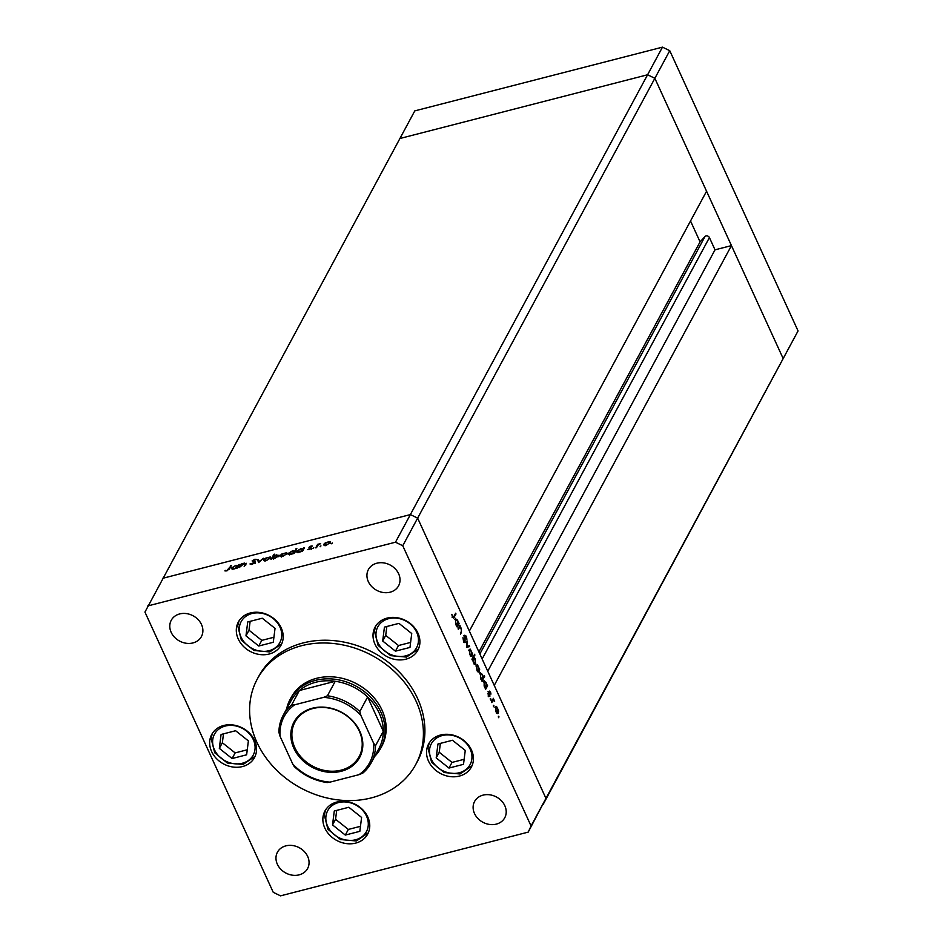 <?xml version="1.0" encoding="UTF-8"?>
<svg xmlns="http://www.w3.org/2000/svg" width="943" height="943" viewBox="0 0 943 943"><rect width="100%" height="100%" fill="white"/><g stroke="black" fill="none" stroke-linecap="round" stroke-linejoin="round"><path stroke-width="1.41" d="M528.21 832.115L545.95 798.367L417.643 518.12L469.355 631.067L706.566 191.24L654.855 78.304L647.593 74.768L399.891 138.503L647.593 74.768L654.855 78.304L783.161 358.54L731.45 245.604L494.238 685.42L545.95 798.367L543.109 804.497L798.061 330.922L669.754 50.686L662.481 47.15L414.79 110.885L144.939 612.078L273.246 892.314L280.519 895.85L528.21 832.115L531.062 825.985L402.755 545.738L395.482 542.201L147.78 605.936M402.755 545.738L417.643 518.12L410.382 514.583L417.643 518.12L669.754 50.686M395.482 542.201L410.382 514.583L162.679 578.318L410.382 514.583L662.481 47.15M690.524 220.992L700.071 241.868L704.987 236.552A2.664 2.228 28.3 0 1 709.419 237.589L715.018 249.824L731.45 245.604M531.062 825.985L798.061 330.922M715.018 249.824L487.743 671.227M700.071 241.868L478.914 651.931M380.666 748.282L381.785 746.208A51.441 42.989 -151.7 0 0 371.813 695.25A51.441 42.989 -151.7 0 0 316.6 678.3A51.441 42.989 -151.7 0 0 291.234 697.372L290.114 699.447A51.441 42.989 28.3 0 1 315.481 680.375A51.441 42.989 28.3 0 1 370.705 697.313A51.441 42.989 28.3 0 1 380.666 748.282A51.441 42.989 28.3 0 1 374.63 756.463M371.353 797.896A90.021 75.24 -151.7 0 0 415.733 764.525A90.021 75.24 -151.7 0 0 398.3 675.341A90.021 75.24 -151.7 0 0 301.666 645.684A90.021 75.24 -151.7 0 0 257.286 679.054A90.021 75.24 -151.7 0 0 274.719 768.239A90.021 75.24 -151.7 0 0 371.353 797.896M415.733 764.525L417.23 761.755A90.021 75.24 -151.7 0 0 399.785 672.571A90.021 75.24 -151.7 0 0 303.163 642.926A90.021 75.24 -151.7 0 0 258.771 676.296L257.286 679.054M387.066 618.113A24.294 20.298 -151.7 0 0 375.09 627.119A24.294 20.298 -151.7 0 0 379.793 651.189A24.294 20.298 -151.7 0 0 405.867 659.192A24.294 20.298 -151.7 0 0 417.843 650.187A24.294 20.298 -151.7 0 0 413.14 626.117A24.294 20.298 -151.7 0 0 387.066 618.113M440.581 735.01A24.294 20.298 -151.7 0 0 428.605 744.015A24.294 20.298 -151.7 0 0 433.309 768.085A24.294 20.298 -151.7 0 0 459.382 776.077A24.294 20.298 -151.7 0 0 471.359 767.083A24.294 20.298 -151.7 0 0 466.655 743.013A24.294 20.298 -151.7 0 0 440.581 735.01M336.91 802.021A24.294 20.298 -151.7 0 0 324.934 811.015A24.294 20.298 -151.7 0 0 329.637 835.085A24.294 20.298 -151.7 0 0 355.711 843.089A24.294 20.298 -151.7 0 0 367.687 834.083A24.294 20.298 -151.7 0 0 362.984 810.013A24.294 20.298 -151.7 0 0 336.91 802.021M223.703 725.485A24.294 20.298 -151.7 0 0 211.727 734.491A24.294 20.298 -151.7 0 0 216.43 758.549A24.294 20.298 -151.7 0 0 242.504 766.553A24.294 20.298 -151.7 0 0 254.492 757.547A24.294 20.298 -151.7 0 0 249.777 733.477A24.294 20.298 -151.7 0 0 223.703 725.485M250.355 612.962A24.294 20.298 -151.7 0 0 238.379 621.967A24.294 20.298 -151.7 0 0 243.082 646.038A24.294 20.298 -151.7 0 0 269.156 654.029A24.294 20.298 -151.7 0 0 281.132 645.024A24.294 20.298 -151.7 0 0 276.429 620.965A24.294 20.298 -151.7 0 0 250.355 612.962M299.155 874.856A17.151 14.334 28.3 0 1 280.755 869.198A17.151 14.334 28.3 0 1 277.431 852.213A17.151 14.334 28.3 0 1 285.882 845.859A17.151 14.334 28.3 0 1 304.283 851.505A17.151 14.334 28.3 0 1 307.607 868.491A17.151 14.334 28.3 0 1 299.155 874.856M390.119 592.192A17.151 14.334 28.3 0 1 371.707 586.546A17.151 14.334 28.3 0 1 368.395 569.56A17.151 14.334 28.3 0 1 376.846 563.207A17.151 14.334 28.3 0 1 395.247 568.853A17.151 14.334 28.3 0 1 398.571 585.839A17.151 14.334 28.3 0 1 390.119 592.192M483.028 795.138A17.151 14.334 -151.7 0 0 474.577 801.491A17.151 14.334 -151.7 0 0 477.901 818.477A17.151 14.334 -151.7 0 0 496.301 824.123A17.151 14.334 -151.7 0 0 504.753 817.77A17.151 14.334 -151.7 0 0 501.44 800.784A17.151 14.334 -151.7 0 0 483.028 795.138M179.7 613.928A17.151 14.334 -151.7 0 0 171.237 620.294A17.151 14.334 -151.7 0 0 174.561 637.279A17.151 14.334 -151.7 0 0 192.973 642.926A17.151 14.334 -151.7 0 0 201.425 636.572A17.151 14.334 -151.7 0 0 198.101 619.575A17.151 14.334 -151.7 0 0 179.7 613.928M245.734 564.609L244.096 563.572L239.274 567.533L241.172 563.997L244.461 563.101L245.911 564.268L244.143 566.283L245.369 563.643L245.911 564.845M246.194 563.254L245.911 564.268M255.329 562.382L252.099 564.338L249.978 563.973L254.539 562.582L252.111 560.932L254.905 559.246L256.814 559.458L252.913 560.708L255.388 561.91M254.751 563.03L254.48 562.181M252.913 560.708L253.467 561.851M258.665 562.547L257.51 559.8L258.37 559.576L259.125 561.604L263.521 558.256L258.665 562.547M264.323 560.826L263.804 559.706L265.372 558.232L270.287 556.959L270.5 557.985L266.174 560.661L263.804 559.706L263.71 560.425M270.629 557.69L270.287 556.959L270.5 557.985M280.766 556.594L280.26 555.474L281.816 554.001L286.743 552.728L286.943 553.753L282.617 556.429L280.26 555.474L280.154 556.193M287.073 553.458L286.743 552.728L286.943 553.753M303.316 548.578L304.459 547.718L302.562 551.254L299.084 552.197L296.715 551.231L301.088 548.531L303.634 549.262M296.597 551.938L296.715 551.231L297.222 552.339M331.96 543.746L332.384 542.932L331.547 543.769M324.321 545.396L323.803 544.276L325.37 542.791L330.286 541.518L330.498 542.543L326.172 545.231L323.803 544.276L323.708 544.983M330.628 542.249L330.286 541.518L330.498 542.543M320.502 546.692L320.938 545.879L320.09 546.716M316.506 547.659L315.716 547.871L317.614 544.335L320.644 543.604L317.944 545.231L316.506 547.659M313.359 548.531L313.795 547.718L312.946 548.555M309.257 547.895L308.986 547.294L311.119 545.95L312.498 546.032L309.787 547.081L311.461 548.131L309.021 549.639L307.43 549.639L310.66 548.354L308.986 547.765M309.787 547.081L310.129 547.977M310.86 548.779L310.624 548.072M294.911 550.771L296.833 548.449L294.169 553.411L290.692 554.354L288.322 553.388L292.695 550.688L295.218 551.455M288.204 554.107L288.322 553.388L288.829 554.508M272.291 558.48L271.136 559.329L273.812 554.378L274.613 554.178L273.494 556.24L276.511 554.861L278.892 555.828L274.519 558.515L272.291 558.48M278.998 555.109L278.892 555.828M238.214 565.328L239.357 564.468L237.459 568.004L233.994 568.947L231.613 567.981L235.986 565.281L238.532 566.012M231.495 568.688L231.613 567.981L232.119 569.089M227.015 570.362L231.448 565.387L229.679 568.653L226.709 570.869L224.87 570.869L227.192 570.727M458.322 629.523L459.878 625.233L459.889 626.635L461.339 628.286L461.433 632.388L460.455 634.191L461.398 630.879L461.044 628.58L459.583 627.413L458.322 629.523M464.545 642.537L465.37 642.324L463.555 641.216L462.942 637.586L463.826 640.721L465.017 641.558L464.758 635.24L466.314 636.195L466.915 639.26L465.111 635.971L465.017 642.643M463.543 642.077L465.017 641.558M466.007 636.608L464.569 636.112M466.467 647.311L467.033 640.851L466.962 646.285L469.284 645.766L469.661 646.592L466.467 647.311M470.958 656.269L472.172 655.951L469.732 654.583L469.249 649.562L470.309 649.149L472.467 653.853L471.653 656.434M469.249 649.562L470.309 649.149L469.343 649.397M478.16 671.982L479.374 671.675L476.934 670.296L476.439 665.275L477.512 664.874L479.657 669.577L478.855 672.147M476.91 665.746L476.427 665.298L477.512 664.874L476.545 665.121M483.653 680.976L486.116 682.402L486.871 685.62L487.225 684.972L487.578 685.726L485.669 689.262L484.136 686.033L484.16 680.516M498.47 717.34L498.364 716.232L498.906 716.539L498.741 717.717M497.173 713.509L498.387 713.191L495.935 711.824L495.452 706.802L496.513 706.39L498.67 711.093L497.869 713.662M495.452 706.802L496.513 706.39L495.546 706.637M493.46 706.39L493.354 705.281L493.884 705.588L493.731 706.767M491.774 702.594L493.33 698.303L494.639 701.286L493.13 700.331L491.774 702.594M494.108 700.79L492.093 700.59M490.384 699.671L490.277 698.563L490.808 698.869L490.655 700.048M489.299 691.36L490.513 691.997L490.961 694.083L489.653 692.103L489.865 696.323L488.486 695.533L487.932 693.282L489.5 695.58L489.57 691.089M490.277 692.433L489.134 692.233M488.321 695.156L489.5 695.58M479.975 672.96L482.451 674.386L483.193 677.628L484.325 675.518L484.667 676.284L482.003 681.235L480.459 678.017L480.482 672.489M474.671 664.285L475.85 663.978L473.386 662.552L472.62 659.334L472.266 659.994L471.924 659.228L474.6 654.277L473.834 657.094L475.366 658.909L475.343 664.438M455.163 618.749L457.626 620.176L458.392 623.394L458.734 622.745L459.088 623.5L457.178 627.036L455.646 623.818L455.669 618.29M453.194 617.17L454.255 617.229L452.44 616.946L451.803 614.353L452.723 616.498L453.937 616.416L455.669 613.198L456.011 613.964L453.559 618.089M452.298 616.604L453.937 616.416M497.35 712.873L497.138 713.486M498.034 712.436L497.68 708.594L495.794 707.556L496.171 711.376L498.034 712.436L496.372 713.12M495.181 707.721L496.195 707.191L494.934 707.521M492.8 699.282L493.684 699.058M492.517 699.812L493.401 699.576M492.14 699.906L493.142 700.826M492.835 701.12L491.869 700.649M488.757 695.816L488.592 696.641M488.026 691.69L489.24 692.327M486.482 686.009L487.578 685.726M485.716 687.152L485.397 687.753M486.27 686.74L485.893 682.85L483.995 681.742L484.384 685.632L486.27 686.74L484.608 687.435M483.382 681.895L484.384 681.4L483.111 681.73M483.794 676.508L484.667 676.284M482.05 679.125L481.72 679.738M482.604 678.724L482.215 674.823L480.329 673.715L480.706 677.604L482.604 678.724L480.942 679.42M479.704 673.88L480.706 673.373L479.445 673.703M478.337 671.357L478.125 671.97M479.02 670.921L478.667 667.078L476.793 666.041L477.158 669.86L479.02 670.921L477.358 671.605M476.18 666.194L477.193 665.675L475.92 665.994M474.07 655.255L474.942 655.031M472.95 657.318L473.834 657.094M474.812 663.636L474.612 664.237M472.36 658.167L473.622 657.849L473.61 662.104L475.508 663.212L475.119 659.334L472.349 658.438M473.857 663.884L475.508 663.212M471.135 655.633L470.934 656.245M471.83 655.196L471.465 651.354L469.59 650.316L469.968 654.147L471.83 655.196L470.168 655.88M468.977 650.481L469.991 649.951L468.73 650.281M469.284 645.766L466.962 646.285M468.023 646.096L468.376 646.874M463.496 635.558L465.052 636.513M459.347 626.223L460.231 625.999M459.005 626.859L459.889 626.635M458.003 623.783L459.088 623.5M457.225 624.926L456.907 625.527M457.779 624.514L457.402 620.624L455.504 619.516L455.893 623.406L457.779 624.514L456.117 625.209M454.891 619.681L455.893 619.174L454.632 619.504M455.139 614.188L456.011 613.964M329.932 543.262L329.779 542.201L330.333 543.416M326.549 545.125L329.696 542.755L327.905 542.001L324.592 544.064L325.076 545.82M324.592 544.064L326.408 544.795M318.003 545.16L317.614 544.335M310.388 548.555L311.119 548.673M311.084 548.602L310.565 547.47M303.988 548.614L303.67 547.918M303.021 550.382L302.797 549.144L303.351 550.347M299.497 552.079L302.715 549.698L300.864 548.967L297.505 551.03L297.988 552.763M297.505 551.03L299.355 551.749M296.361 549.345L296.043 548.661M294.629 552.539L294.405 551.301L294.959 552.504M291.104 554.236L294.322 551.855L292.471 551.125L289.112 553.187L289.595 554.92M289.112 553.187L290.963 553.918M286.377 554.46L286.236 553.411L286.79 554.614M283.006 556.323L286.153 553.965L284.362 553.211L281.049 555.274L281.521 557.03M281.049 555.274L282.853 556.005M274.13 555.062L273.812 554.378M278.326 556.535L276.252 555.297L272.892 557.36L273.352 559.116M272.892 557.36L274.743 558.091L278.161 555.498L278.715 556.7M269.934 558.692L269.781 557.643L270.335 558.845M266.563 560.555L269.71 558.197L267.906 557.443L264.606 559.505L265.077 561.262M264.606 559.505L266.409 560.236M258.641 562.547L257.51 559.8M258.064 561.002L258.83 560.814M251.298 564.48L250.862 563.537M254.469 562.169L254.091 561.356M241.585 564.881L241.172 563.997M238.885 565.364L238.567 564.668M237.931 567.132L237.695 565.894L238.249 567.097M234.406 568.829L237.612 566.448L235.762 565.717L232.402 567.78L232.886 569.513M232.402 567.78L234.253 568.511M230.964 566.271L230.646 565.588M225.837 571.01L225.542 570.374M341.26 771.268A37.296 31.166 28.3 0 1 293.839 748.223A37.296 31.166 28.3 0 1 312.392 708.217A37.296 31.166 28.3 0 1 359.813 731.249A37.296 31.166 28.3 0 1 341.26 771.268M312.946 708.523A36.435 30.459 -151.7 0 0 294.982 722.032A36.435 30.459 -151.7 0 0 302.043 758.125A36.435 30.459 -151.7 0 0 341.154 770.136A36.435 30.459 -151.7 0 0 359.118 756.628A36.435 30.459 -151.7 0 0 352.057 720.523A36.435 30.459 -151.7 0 0 312.946 708.523M373.617 743.214L375.479 745.772A50.014 41.798 28.3 0 1 371.212 762.793L379.039 748.294A50.014 41.798 -151.7 0 0 383.306 731.273A50.014 41.798 -151.7 0 0 367.617 697.018A50.014 41.798 -151.7 0 0 335.236 681.282A50.014 41.798 -151.7 0 0 315.669 682.272A50.014 41.798 -151.7 0 0 299.402 690.512A50.014 41.798 -151.7 0 0 291.01 700.814L283.183 715.313A50.014 41.798 28.3 0 1 291.587 705.01L294.605 704.822A48.576 40.608 -151.7 0 0 280.036 736.271L292.743 764.03A48.576 40.608 -151.7 0 0 330.003 782.136L359.047 774.663A48.576 40.608 -151.7 0 0 373.617 743.214L360.91 715.454A48.576 40.608 -151.7 0 0 323.649 697.349L294.605 704.822M323.649 697.349L327.421 695.781L335.236 681.282L299.402 690.512L291.587 705.01M286.601 708.983A51.441 42.989 28.3 0 1 290.114 699.447M375.479 745.772L383.306 731.273L367.617 697.018L359.802 711.517L360.91 715.454M330.003 782.136L327.233 782.56C314.573 780.745 303.563 775.394 294.192 766.494L292.743 764.03M362.819 773.095L371.212 762.793A50.014 41.798 28.3 0 1 362.819 773.095L359.047 774.663M280.036 736.271L278.916 732.334A50.014 41.798 28.3 0 1 283.183 715.313L278.916 732.334M398.972 623.37L384.438 627.107L382.681 641.004L395.447 651.165L409.981 647.428L411.737 633.531L398.972 623.37M386.842 626.494L385.711 635.382L398.488 645.531L410.618 642.419M398.488 645.531L395.447 651.165M385.711 635.382L382.681 641.004M452.487 740.267L437.953 744.003L436.196 757.901L448.974 768.062L463.508 764.325L465.264 750.428L452.487 740.267M440.357 743.39L439.238 752.266L452.003 762.427L464.133 759.315M452.003 762.427L448.974 768.062M439.238 752.266L436.196 757.901M262.26 618.219L247.726 621.956L245.97 635.853L258.747 646.014L273.281 642.277L275.038 628.38L262.26 618.219M250.131 621.343L249.011 630.219L261.777 640.38L273.906 637.268M261.777 640.38L258.747 646.014M249.011 630.219L245.97 635.853M235.609 730.731L221.075 734.479L219.318 748.377L232.096 758.537L246.63 754.801L248.386 740.892L235.609 730.731M223.479 733.854L222.359 742.742L235.137 752.903L247.266 749.779M235.137 752.903L232.096 758.537M222.359 742.742L219.318 748.377M348.816 807.267L334.282 811.015L332.525 824.913L345.303 835.074L359.837 831.325L361.593 817.428L348.816 807.267M336.686 810.391L335.567 819.278L348.332 829.439L360.462 826.316M348.332 829.439L345.303 835.074M335.567 819.278L332.525 824.913M709.419 237.589L482.144 658.992M704.987 236.552L479.846 653.982M491.539 701.627L492.411 701.403M460.549 632.612L461.433 632.388M458.133 628.474L459.017 628.25M245.357 565.305L245.05 564.621M229.196 569.419L228.913 568.806M327.421 695.781A50.014 41.798 28.3 0 1 359.802 711.517M418.327 642.23A22.007 18.389 -151.7 0 0 399.561 618.655A22.007 18.389 -151.7 0 0 376.092 632.305A22.007 18.389 -151.7 0 0 394.858 655.88A22.007 18.389 -151.7 0 0 418.327 642.23M374.501 630.69A24.294 20.298 28.3 0 1 375.809 625.904L374.43 630.914L378.096 645.413L390.685 655.644L406.504 657.082L418.456 648.925M471.842 759.127A22.007 18.389 -151.7 0 0 453.088 735.552A22.007 18.389 -151.7 0 0 429.619 749.202A22.007 18.389 -151.7 0 0 448.373 772.777A22.007 18.389 -151.7 0 0 471.842 759.127M428.016 747.587A24.294 20.298 28.3 0 1 429.324 742.801L427.945 747.811L431.611 762.309L444.2 772.541L460.019 773.979L471.971 765.822M281.615 637.079A22.007 18.389 -151.7 0 0 262.861 613.504A22.007 18.389 -151.7 0 0 239.392 627.154A22.007 18.389 -151.7 0 0 258.146 650.729A22.007 18.389 -151.7 0 0 281.615 637.079M237.789 625.527A24.294 20.298 28.3 0 1 239.098 620.753M254.964 749.602A22.007 18.389 -151.7 0 0 236.21 726.027A22.007 18.389 -151.7 0 0 212.741 739.677A22.007 18.389 -151.7 0 0 231.495 763.252A22.007 18.389 -151.7 0 0 254.964 749.602M211.138 738.051A24.294 20.298 28.3 0 1 212.446 733.277L211.067 738.275L214.733 752.785L227.322 763.005L243.141 764.443L255.093 756.286M368.171 826.139A22.007 18.389 -151.7 0 0 349.417 802.552A22.007 18.389 -151.7 0 0 325.948 816.202A22.007 18.389 -151.7 0 0 344.702 839.789A22.007 18.389 -151.7 0 0 368.171 826.139M324.345 814.587A24.294 20.298 28.3 0 1 325.653 809.801L324.274 814.811L327.94 829.31L340.529 839.541L356.348 840.979L368.3 832.822M493.354 700.225L492.081 700.543M489.782 691.985L488.521 692.303M489.358 695.71L488.097 696.04M465.276 635.83L464.015 636.148M453.394 617.123L452.133 617.441M309.764 547.258L310.318 548.472M310.695 548.142L311.249 549.356M254.575 562.299L255.129 563.513M252.877 560.991L253.431 562.193M239.098 620.765L237.719 625.763L241.384 640.262L253.973 650.481L269.792 651.931L281.745 643.774"/></g></svg>
